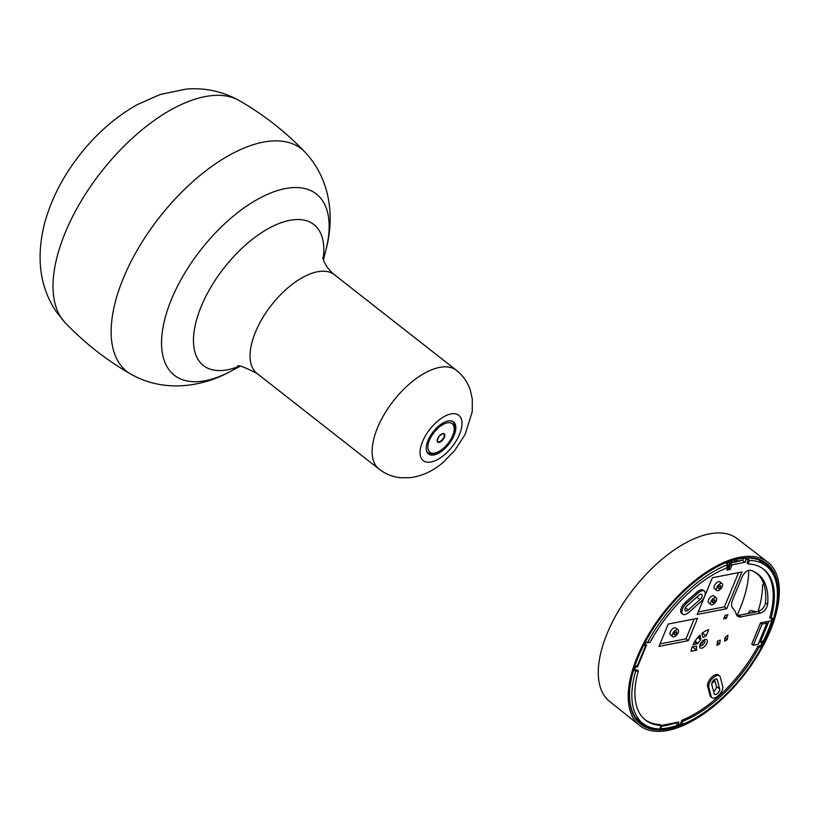 <?xml version="1.0" encoding="UTF-8"?>
<svg xmlns="http://www.w3.org/2000/svg" width="820" height="820" viewBox="0 0 820 820"><rect width="100%" height="100%" fill="white"/><g stroke="black" fill="none" stroke-linecap="round" stroke-linejoin="round"><path stroke-width="1.23" d="M446.869 446.51A20.346 9.983 128.1 0 0 453.583 421.952A20.346 9.983 128.1 0 0 435.194 429.413A20.346 9.983 128.1 0 0 428.481 453.972A20.346 9.983 128.1 0 0 446.869 446.51M680.579 724.101A101.229 49.692 -51.9 0 1 668.228 727.811A101.229 49.692 -51.9 0 1 659.833 728.755M654.811 728.539A101.229 49.692 -51.9 0 1 640.563 722.922A101.229 49.692 -51.9 0 1 629.575 691.957M732.742 560.296A101.229 49.692 -51.9 0 1 765.439 563.566A101.229 49.692 -51.9 0 1 775.515 580.047M772.481 618.413A101.229 49.692 -51.9 0 1 760.919 645.678M748.711 570.238A100.87 49.518 -51.9 0 1 737.077 615.307M771.466 620.596L771.815 620.525A101.229 49.692 -51.9 0 1 763.317 641.035L760.529 641.578L768.965 621.222M761.841 646.416A102.08 50.112 128.1 0 0 733.162 560.173A102.08 50.112 128.1 0 0 629.555 692.387A102.08 50.112 128.1 0 0 668.515 728.98A102.08 50.112 128.1 0 0 699.296 715.696M667.921 730.415A103.802 50.953 -51.9 0 1 639.559 725.392A103.802 50.953 -51.9 0 1 663.667 612.417A103.802 50.953 -51.9 0 1 767.602 561.987A103.802 50.953 -51.9 0 1 759.033 653.15A103.802 50.953 -51.9 0 1 667.921 730.415M758.736 575.138L754.349 571.796M727.566 568.465L729.113 568.157L732.322 560.429M730.599 560.982L729.984 562.469M766.608 621.683L766.228 622.575M759.566 640.84L760.529 641.578M643.413 645.688L645.863 645.207L637.365 665.707L634.813 666.209M767.602 561.987L737.139 538.607A103.412 50.768 128.1 0 0 709.269 533.912A103.412 50.768 128.1 0 0 618.751 610.47A103.412 50.768 128.1 0 0 609.567 701.407L639.559 725.392M758.049 611.546A97.098 47.662 128.1 0 0 762.518 584.998L763.943 583.758M738.01 560.552L738.195 560.531A96.975 47.601 128.1 0 0 734.32 561.167L733.931 562.356L742.735 560.193A96.975 47.601 128.1 0 0 740.173 560.326L739.671 561.003M743.812 557.6L746.139 559.455A100.03 49.108 -51.9 0 1 748.383 559.455L749.552 560.378A100.009 49.097 -51.9 0 1 766.515 566.138A100.009 49.097 -51.9 0 1 773.639 618.178L770.964 618.495A95.796 47.027 128.1 0 0 763.543 569.152A95.796 47.027 128.1 0 0 748.24 563.955L749.552 560.378M772.132 618.475A100.03 49.108 -51.9 0 1 771.425 620.74L765.429 621.909L766.905 623.128L758.141 644.274L753.303 645.227L762.067 624.082L766.905 623.128M681.461 724.767L680.282 723.875L681.963 720.206A95.786 47.027 128.1 0 0 757.885 646.334L760.765 645.555L761.913 646.488A100.009 49.097 -51.9 0 1 681.461 724.767L683.132 721.128A95.796 47.027 128.1 0 0 759.053 647.257L761.913 646.488M769.908 617.788L771.087 618.68L769.785 617.593A95.786 47.027 128.1 0 0 762.948 568.711M747.061 563.053L748.24 563.955L746.999 562.807L748.383 559.455M726.438 567.963L726.141 568.28A95.796 47.027 128.1 0 0 650.219 642.152L647.359 642.921A100.009 49.097 -51.9 0 1 727.811 564.642L726.438 567.963M643.864 644.807L644.489 645.278A100.03 49.108 -51.9 0 1 646.18 642.029L647.359 642.921M637.037 669.796L638.308 670.914A95.796 47.027 128.1 0 0 645.361 719.97A95.796 47.027 128.1 0 0 661.033 725.454L659.721 729.031A100.009 49.097 -51.9 0 1 643.136 723.568A100.009 49.097 -51.9 0 1 635.633 671.231L634.465 670.309L637.037 669.796M635.633 671.231L638.308 670.914M644.797 719.499A95.786 47.027 128.1 0 0 659.885 724.531L661.094 725.7M761.862 641.312L762.641 641.947A100.03 49.108 -51.9 0 1 760.765 645.555M680.282 723.875A100.03 49.108 -51.9 0 1 677.638 724.839L675.434 722.686M661.627 726.141A100.05 49.118 128.1 0 0 675.28 723.045M677.638 724.839L678.806 722.03L661.966 725.321L660.807 728.139A100.03 49.108 -51.9 0 1 660.079 728.15M634.465 670.309A100.03 49.108 -51.9 0 1 635.408 667.193L634.67 666.619M727.811 564.642L726.663 563.709A100.03 49.108 -51.9 0 1 730.036 562.499L728.785 561.618M711.77 683.654A97.098 47.662 128.1 0 0 714.845 680.6M727.873 614.826A2.962 1.455 128.1 0 0 727.842 614.754L725.228 615.266A2.962 1.455 128.1 0 0 725.116 615.369L723.711 618.772A2.962 1.455 128.1 0 0 723.742 618.844L726.356 618.331A2.962 1.455 128.1 0 0 726.458 618.229L727.801 614.774M753.303 645.227L751.755 644.079L760.54 622.872L765.429 621.909M746.139 559.455L744.98 562.264L732.127 564.785L730.917 563.811M730.036 562.499L726.95 570.197L730.241 569.326L732.127 564.785M644.489 645.278L646.652 644.858L637.57 666.773L635.408 667.193M762.641 641.947L758.797 642.695M702.443 632.999L706.143 635.91A9.666 4.746 128.1 0 0 703.468 637.273L702.719 636.668M702.863 637.242L703.468 637.273L702.863 637.242L701.869 633.46A17.128 8.405 -51.9 0 1 708.726 629.668L706.143 635.91M711.996 697.697L710.827 696.795A8.056 3.956 -51.9 0 1 710.038 695.534L707.609 686.361A8.056 3.956 -51.9 0 1 711.186 677.73A8.056 3.956 -51.9 0 1 718.341 674.942L719.489 675.864A8.036 3.946 -51.9 0 1 720.247 677.095L722.666 686.278A8.036 3.946 -51.9 0 1 719.13 694.858A8.036 3.946 -51.9 0 1 711.996 697.697A8.036 3.946 -51.9 0 1 711.207 696.436L708.787 687.262A8.036 3.946 -51.9 0 1 712.354 678.642A8.036 3.946 -51.9 0 1 719.489 675.864M682.742 614.18L681.574 613.278A8.056 3.956 -51.9 0 1 685.335 602.433L697.061 592.04A8.056 3.956 -51.9 0 1 703.222 590.205L704.38 591.128A8.036 3.946 -51.9 0 1 700.587 601.931L688.872 612.325A8.036 3.946 -51.9 0 1 682.742 614.18A8.036 3.946 -51.9 0 1 686.504 603.356L698.22 592.962A8.036 3.946 -51.9 0 1 704.38 591.128M727.945 635.244L727.309 639.641L724.562 641.178L725.105 637.406L727.945 635.244M720.216 640.143L719.683 643.905L716.936 645.442L717.561 641.055L720.216 640.143M760.365 613.155L739.906 617.04L737.487 616.261L736.247 614.282A46.115 22.642 128.1 0 0 732.824 608.297C731.204 606.503 731.184 603.592 732.772 599.553L742.243 576.685C744.529 572.309 747.174 570.146 750.167 570.197A88.498 43.439 -51.9 0 1 757.885 574A88.498 43.439 -51.9 0 1 767.622 604.494L765.521 602.833C764.486 607.138 762.067 610.029 758.264 611.505L760.365 613.155C764.168 611.689 766.587 608.799 767.622 604.494M712.365 577.741L741.967 571.95L726.735 608.707L697.143 614.508L712.365 577.741M697.779 637.489L700.69 639.743A9.666 4.746 128.1 0 0 698.086 643.351L695.124 641.025M700.69 639.743L700.054 635.069A17.128 8.405 -51.9 0 0 692.972 644.879L698.086 643.351M696.2 646.191L696.733 646.611A9.666 4.746 128.1 0 0 696.672 650.188L691.075 651.285A17.128 8.405 -51.9 0 1 692.09 647L696.436 646.15M688.308 640.656L658.983 646.406L668.239 624.071L697.553 618.321L688.308 640.656L685.971 638.821L660.018 643.905M724.593 616.701L726.458 618.229M726.356 618.331L725.823 617.942M713.584 691.424A3.792 1.855 128.1 0 0 716.383 686.412L714.579 679.554M696.672 650.188L692.48 646.918M731.307 562.868L732.301 562.674L732.229 561.628M738.051 561.321L738.195 560.531M741.198 616.917L739.127 615.256L758.264 611.505M765.521 602.833A88.468 43.429 128.1 0 0 756.809 573.231M739.127 615.256L736.616 615.205M760.54 622.872L762.067 624.082M738.594 572.606L724.408 606.861L726.735 608.707M694.191 618.977L685.971 638.821M749.992 613.124L749.367 611.32L750.823 610.49L756.522 611.843M754.748 612.191L752.514 611.853L751.807 612.765M742.735 560.193L743.566 558.194M742.879 560.603L744.98 562.264M732.075 562.489L733.705 562.172M636.453 665.891L637.57 666.773M714.21 693.781L711.791 684.597A3.833 1.876 -51.9 0 1 713.472 680.508A3.833 1.876 -51.9 0 1 716.875 679.155A3.833 1.876 -51.9 0 1 717.244 679.759L719.663 688.933A3.833 1.876 -51.9 0 1 717.971 693.033A3.833 1.876 -51.9 0 1 714.568 694.366A3.833 1.876 -51.9 0 1 714.21 693.781M699.972 599.584L688.246 609.977A3.833 1.876 -51.9 0 1 685.315 610.849A3.833 1.876 -51.9 0 1 687.119 605.703L698.845 595.31A3.833 1.876 -51.9 0 1 701.756 594.428A3.833 1.876 -51.9 0 1 699.972 599.584L696.826 597.093M725.044 637.857L727.309 639.641M717.408 642.132L719.683 643.905M715.122 597.606A4.325 2.122 128.1 0 0 711.329 600.824A4.325 2.122 128.1 0 0 710.971 604.617A4.325 2.122 128.1 0 0 715.296 602.515A4.325 2.122 128.1 0 0 716.301 597.811A4.325 2.122 128.1 0 0 715.122 597.606M716.301 597.811L713.995 595.966A4.356 2.132 128.1 0 0 712.805 595.75A4.356 2.132 128.1 0 0 708.982 599A4.356 2.132 128.1 0 0 708.623 602.813L710.971 604.617M720.975 583.461A4.325 2.122 128.1 0 0 717.182 586.679A4.325 2.122 128.1 0 0 716.823 590.482A4.325 2.122 128.1 0 0 721.159 588.381A4.325 2.122 128.1 0 0 722.164 583.676A4.325 2.122 128.1 0 0 720.975 583.461M722.164 583.676L719.857 581.831A4.356 2.132 128.1 0 0 718.668 581.616A4.356 2.132 128.1 0 0 714.845 584.855A4.356 2.132 128.1 0 0 714.486 588.678L716.823 590.482M724.408 606.861L698.179 611.997M676.9 629.647A4.325 2.122 128.1 0 0 673.107 632.866A4.325 2.122 128.1 0 0 672.748 636.658A4.325 2.122 128.1 0 0 677.074 634.557A4.325 2.122 128.1 0 0 678.078 629.852A4.325 2.122 128.1 0 0 676.9 629.647M678.078 629.852L675.772 628.007A4.356 2.132 128.1 0 0 674.583 627.792A4.356 2.132 128.1 0 0 670.77 631.041A4.356 2.132 128.1 0 0 670.401 634.854L672.748 636.658M676.018 631.789A1.753 0.861 128.1 0 0 674.47 633.091A1.753 0.861 128.1 0 0 674.327 634.629A1.753 0.861 128.1 0 0 676.09 633.778A1.753 0.861 128.1 0 0 676.49 631.871A1.753 0.861 128.1 0 0 676.018 631.789M720.093 585.603A1.753 0.861 128.1 0 0 718.556 586.915A1.753 0.861 128.1 0 0 718.402 588.452A1.753 0.861 128.1 0 0 720.165 587.602A1.753 0.861 128.1 0 0 720.565 585.695A1.753 0.861 128.1 0 0 720.093 585.603M714.23 599.748A1.753 0.861 128.1 0 0 712.693 601.05A1.753 0.861 128.1 0 0 712.549 602.587A1.753 0.861 128.1 0 0 714.302 601.736A1.753 0.861 128.1 0 0 714.712 599.83A1.753 0.861 128.1 0 0 714.23 599.748M239.122 100.501A141.44 69.433 128.1 0 0 105.001 167.177A141.44 69.433 128.1 0 0 61.387 318.037A141.44 69.433 128.1 0 0 65.087 322.608L56.211 311.651C39.657 286.949 35.854 257.193 44.813 222.384C51.486 198.768 62.914 176.546 79.12 155.697C95.755 134.224 115.046 117.25 136.991 104.765L159.982 94.566L185.761 89.154C204.508 87.453 222.302 91.235 239.122 100.501C263.568 114.554 285.534 131.764 305.019 152.13C331.803 180.8 334.222 219.473 325.94 249.874A115.138 56.518 128.1 0 0 300.714 187.821A115.138 56.518 128.1 0 0 212.298 236.262A115.138 56.518 128.1 0 0 168.346 368.826A115.138 56.518 128.1 0 0 230.881 371.183C203.339 386.497 165.209 393.395 130.974 374.238A141.44 69.433 128.1 0 1 119.515 363.588A141.44 69.433 128.1 0 1 169.576 205.113A141.44 69.433 128.1 0 1 304.989 152.1M323.172 258.802A89.564 43.972 128.1 0 0 298.326 219.524A89.564 43.972 128.1 0 0 232.941 257.429A89.564 43.972 128.1 0 0 198.758 360.544A89.564 43.972 128.1 0 0 238.886 366.366M322.885 257.388C322.598 256.199 323.213 265.383 334.396 274.71A62.73 30.791 128.1 0 0 277.703 297.732A62.73 30.791 128.1 0 0 253.759 369.953A62.73 30.791 128.1 0 0 257.019 373.459L379.086 469.112A62.73 30.791 128.1 0 1 375.827 465.616A62.73 30.791 128.1 0 1 399.77 393.395A62.73 30.791 128.1 0 1 456.473 370.363C462.982 375.58 467.564 382.099 470.219 389.91L472.279 398.93L472.258 411.702L465.135 434.415L454.844 450.334L443.517 462.07C433.831 470.629 422.915 475.805 410.758 477.619L401.441 477.793C393.19 477.107 385.738 474.206 379.086 469.112M421.757 459.036A28.823 14.145 128.1 0 0 449.309 450.067A28.823 14.145 128.1 0 0 460.307 416.888A28.823 14.145 128.1 0 0 432.755 425.857A28.823 14.145 128.1 0 0 421.757 459.036M757.885 646.334L759.053 647.257M759.361 646.98L758.192 646.068M681.666 720.524L682.834 721.446M683.132 721.128L681.963 720.206M701.643 648.2A5.289 2.593 128.1 0 0 706.86 643.126A5.289 2.593 128.1 0 0 705.303 639.385A5.289 2.593 128.1 0 0 700.085 644.458A5.289 2.593 128.1 0 0 701.643 648.2M724.47 616.978L726.274 618.321M726.489 618.116L724.644 616.558M728.221 568.342L729.902 569.644M730.241 569.326L728.826 568.219M701.049 638.852L698.384 636.791M694.591 641.865L697.318 644.028M704.605 640.123A3.598 1.763 -51.9 0 1 704.206 643.29A3.598 1.763 -51.9 0 1 701.09 645.893A3.598 1.763 -51.9 0 1 700.178 645.77M700.331 644.633A3.557 1.742 128.1 0 0 703.529 640.543M752.432 611.874L752.083 612.714M752.514 611.853L752.165 612.694M707.609 686.361L708.787 687.262M710.038 695.534L711.207 696.436M685.335 602.433L686.504 603.356M697.061 592.04L698.22 592.962M716.198 678.95L717.244 679.759M719.663 688.933L716.383 686.412M685.479 607.794L688.246 609.977M434.303 432.13A18.122 8.897 128.1 0 0 429.69 452.086A18.122 8.897 128.1 0 0 447.761 443.784A18.122 8.897 128.1 0 0 452.373 423.837A18.122 8.897 128.1 0 0 434.303 432.13M426.923 451.943A19.813 9.727 128.1 0 0 427.691 452.681C436.927 456.658 441.232 450.313 447.925 443.938C456.822 434.098 455.141 421.336 452.138 421.49A19.813 9.727 128.1 0 0 451.236 420.916M444.317 433.862A5.258 2.583 128.1 0 0 439.079 436.271A5.258 2.583 128.1 0 0 437.747 442.062A5.258 2.583 128.1 0 0 442.984 439.653A5.258 2.583 128.1 0 0 444.317 433.862M442.349 433.718A4.828 2.368 -51.9 0 1 443.722 433.934A4.828 2.368 -51.9 0 1 443.763 433.964A4.828 2.368 -51.9 0 1 442.574 439.243A4.828 2.368 -51.9 0 1 437.757 441.539A4.828 2.368 -51.9 0 1 437.716 441.498A4.828 2.368 -51.9 0 1 437.224 440.258M65.087 322.608C84.562 342.986 106.528 360.195 130.974 374.238M323.439 259.725L325.94 249.874M239.85 366.407L230.881 371.183M237.441 366.427C237.533 364.469 244.063 366.817 257.019 373.459M334.396 274.71L456.473 370.363M766.515 566.138L758.695 559.886M769.816 617.768L770.995 618.669M747.01 563.032L748.188 563.934M637.13 669.817L638.288 670.739M659.946 724.552L661.094 725.474M643.136 723.568L635.93 718.033M700.106 645.719L700.188 645.822C698.906 648.21 701.459 640.851 704.462 640.133L704.534 640.061M749.367 611.31L748.496 613.411M452.138 421.49L451.492 420.967M427.691 452.681L427.035 452.179M437.757 441.539C436.619 442.339 437.07 440.596 439.12 436.312C442.482 433.554 444.009 432.755 443.722 433.934"/></g></svg>

